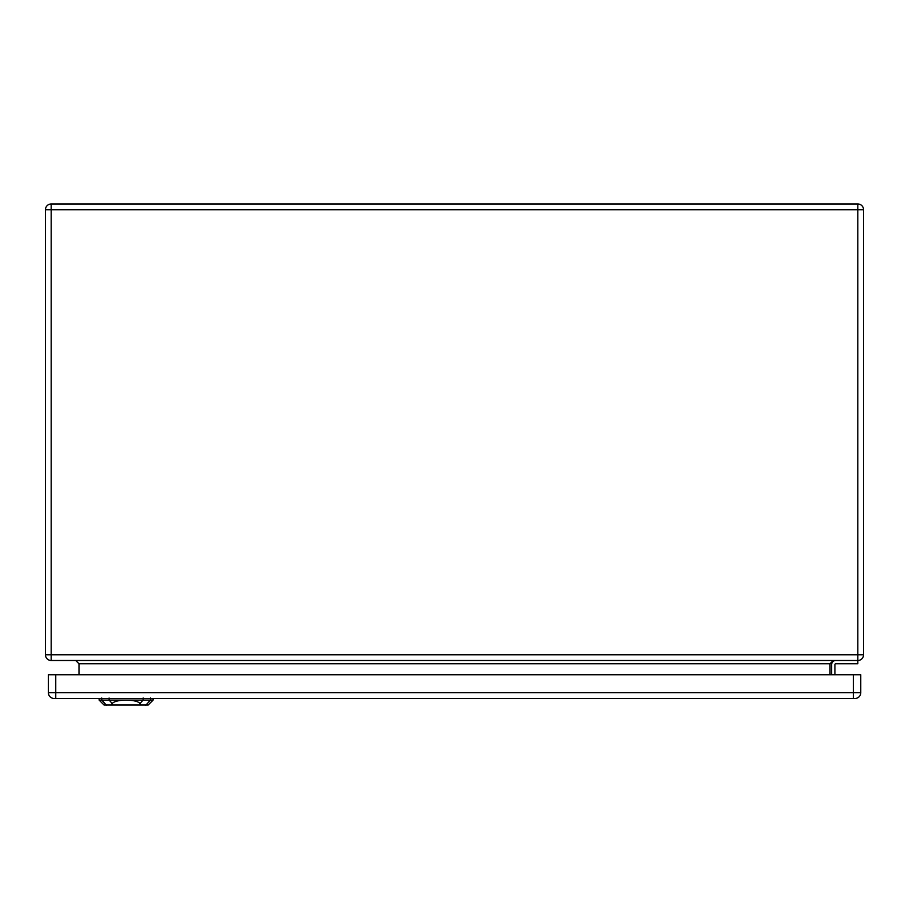 <?xml version="1.0" encoding="UTF-8"?>
<svg xmlns="http://www.w3.org/2000/svg" width="909" height="909" viewBox="0 0 909 909"><rect width="100%" height="100%" fill="white"/><g stroke="black" fill="none" stroke-linecap="round" stroke-linejoin="round"><path stroke-width="1.36" d="M857.823 660.491L857.823 209.718L51.177 209.718L51.177 654.764L863.55 654.764A5.727 5.727 0 0 1 857.823 660.491L51.177 660.491A5.727 5.727 0 0 1 45.45 654.764L45.45 209.718A5.727 5.727 0 0 1 51.177 203.991L857.823 203.991A5.727 5.727 0 0 1 863.55 209.718L863.55 654.764A5.727 5.727 0 0 1 857.823 660.491L857.823 663.763L835.735 663.763A0.818 0.818 0 0 0 834.916 664.581L834.916 674.739M831.644 664.581L831.644 674.739L831.644 664.581A4.091 4.091 0 0 1 835.735 660.491M78.992 674.739L78.992 663.763L75.72 660.491M830.008 674.739L830.008 663.763L833.28 660.491M835.735 663.763A0.818 0.818 0 0 0 834.916 664.581M853.403 698.464L855.039 698.464A5.727 5.727 0 0 0 860.766 692.738L860.766 674.739L48.393 674.739L48.393 692.738A5.727 5.727 0 0 0 54.12 698.464L853.403 698.464L853.403 674.739M855.039 698.464A5.727 5.727 0 0 0 860.766 692.738L55.756 692.738L55.756 698.464L54.12 698.464A5.727 5.727 0 0 1 48.393 692.738L55.756 692.738L55.756 674.739M140.918 705.009L148.19 705.009L153.098 700.1L126.112 700.1C133.543 700.26 138.179 701.396 140.009 703.498L140.918 705.009L111.307 705.009L112.216 703.498C114.045 701.396 118.681 700.26 126.112 700.1L99.138 700.1L99.081 698.464M99.138 700.1L104.046 705.009L111.307 705.009M830.008 663.763L78.992 663.763M863.55 209.718A5.727 5.727 0 0 0 857.823 203.991L857.823 209.718L863.55 209.718M51.177 660.491L51.177 654.764L45.45 654.764A5.727 5.727 0 0 0 51.177 660.491M45.45 209.718L51.177 209.718L51.177 203.991M109.16 700.225L109.08 698.01M101.797 700.225L101.728 698.01M106.603 705.429L101.399 699.657M145.622 705.429L150.826 699.657M150.496 698.01L150.428 700.225M143.077 700.225L143.145 698.01M143.27 699.885L139.816 703.714M112.409 703.714L108.955 699.885M153.098 700.1L153.155 698.464"/></g></svg>
